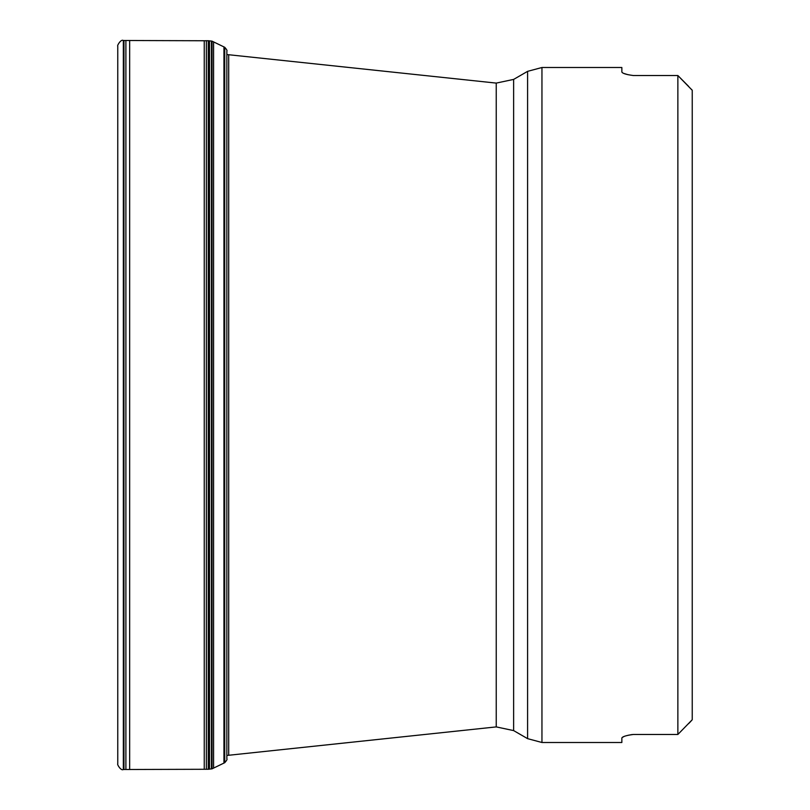 <?xml version="1.0" encoding="UTF-8"?>
<svg xmlns="http://www.w3.org/2000/svg" width="810" height="810" viewBox="0 0 810 810"><rect width="100%" height="100%" fill="white"/><g stroke="black" fill="none" stroke-linecap="round" stroke-linejoin="round"><path stroke-width="1.21" d="M691.568 89.465L692.236 90.264L692.236 719.736L690.96 721.194M690.505 721.68L688.621 723.624M692.236 719.736L677.869 734.467L633.349 734.467L677.869 734.467L677.869 75.532L688.621 86.376M692.236 90.264L677.869 75.532L633.177 75.532M527.594 738.649L527.594 71.351L513.631 79.41L513.631 730.59L527.594 738.649L541.951 742.497L541.951 67.503L621.857 67.503L621.857 71.948C622.374 73.396 626.201 74.591 633.349 75.532M627.952 74.692L624.054 73.507M622.161 72.495L621.857 71.948M622.161 737.505L624.054 736.492M627.952 735.308L632.266 734.518M633.349 734.467C626.201 735.409 622.363 736.614 621.857 738.052L621.857 742.497L541.951 742.497M211.451 768.953L211.451 41.047L209.506 40.895L209.506 769.105L212.048 768.832L212.048 41.168L224.734 47.294C226.699 49.511 227.397 50.797 226.861 51.162L226.861 758.838C227.397 759.203 226.699 760.489 224.734 762.706L224.734 47.294M209.051 769.257L209.051 40.743L208.261 40.733L208.261 769.267L209.051 769.257M496.236 726.904L496.236 83.096L228.703 54.736L228.703 755.264L496.236 726.904L513.631 730.59M212.048 768.832L223.945 763.081L223.945 46.919M213.587 768.143L213.587 41.857M129.661 769.49L129.661 40.51L125.894 40.5L125.894 769.5L206.347 769.277L206.347 40.723L208.261 40.733M204.252 769.247L204.252 40.753L206.347 40.723M125.894 769.5L123.96 769.5L123.96 40.5L125.894 40.5M123.96 769.5L123.343 769.5L123.343 40.5L123.96 40.5M117.764 763.769L117.764 46.19L117.764 763.769M541.951 67.503L527.594 71.351M513.631 79.41L496.236 83.096M226.861 755.406L228.703 755.264M226.861 54.594L228.703 54.736M223.945 763.081L224.734 762.706M211.451 41.047L212.048 41.168M206.347 769.277L208.261 769.267M129.661 40.51L204.252 40.753M123.343 769.5C121.075 771.181 116.843 764.255 117.764 763.81M123.343 40.5C121.075 38.819 116.843 45.745 117.764 46.19"/></g></svg>
